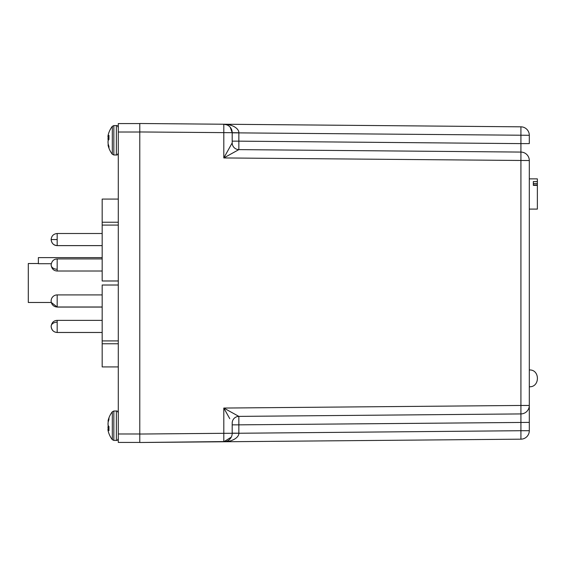 <?xml version="1.0" encoding="UTF-8"?>
<svg xmlns="http://www.w3.org/2000/svg" width="566" height="566" viewBox="0 0 566 566"><rect width="100%" height="100%" fill="white"/><g stroke="black" fill="none" stroke-linecap="round" stroke-linejoin="round"><path stroke-width="0.85" d="M108.955 433.549A22.817 20.992 -12.9 0 1 108.339 431.667A22.817 20.992 -12.9 0 1 108.071 430.549A22.817 20.992 -12.9 0 0 108.339 431.667A22.817 22.817 0 0 0 112.316 439.669L112.316 411.758L113.844 411.008L113.844 440.419L116.355 440.419C117.12 440.688 117.763 440.044 118.294 438.487M113.844 411.008L116.355 411.008L116.355 440.419M108.071 430.549L108.071 429.481A22.817 8.709 -5.4 0 0 108.955 430.669L108.955 426.552A22.817 8.709 -174.6 0 1 108.071 425.222L108.071 422.639A22.817 20.992 -12.9 0 1 108.955 419.583L108.955 417.871A22.817 20.992 -167.1 0 0 108.339 419.76A22.817 20.992 -167.1 0 0 108.071 420.878L108.248 421.861M108.339 425.71A22.817 8.709 -5.4 0 0 108.071 426.198L108.071 428.787A22.817 20.992 -167.1 0 0 108.212 429.431M108.955 427.422L107.922 427.457L108.955 427.089M108.042 429.445L108.955 429.368L107.922 429.46L108.042 430.401M108.042 422.823L108.042 425.123M529.302 209.095L537.367 209.095L537.367 185.365L533.335 185.365L533.335 181.566L537.367 181.566L537.367 178.87L529.302 178.87M537.367 181.566L537.367 185.365M537.367 183.533L533.335 183.533M533.335 185.365L533.335 184.962L537.367 184.962M102.177 306.998L57.18 306.998L57.18 294.907A6.042 6.042 0 0 0 51.131 300.956A6.042 6.042 0 0 0 57.18 306.998L51.308 302.477M236.369 151.002L238.852 149.615L520.918 152.077L238.852 149.615L223.803 157.942L232.194 142.901L232.194 132.692L230.263 127.308M139.781 123.501L223.803 124.23A8.462 8.462 0 0 1 232.194 132.692L238.852 132.748L238.852 141.153L232.194 141.153L232.194 142.901A6.714 6.714 180 0 0 238.852 149.615A6.714 6.714 0 0 1 232.194 142.901A6.714 6.714 0 0 0 238.852 149.615L238.852 141.153L520.918 143.615L520.918 152.077A8.462 8.462 0 0 1 529.302 160.539L529.302 430.712A8.462 8.462 0 0 1 520.918 439.174L139.781 442.499L139.781 123.501L520.918 126.826L223.803 124.23C231.982 124.081 239.071 128.51 238.852 132.748L238.852 132.727M229.754 418.67L223.832 408.107M529.302 405.461A8.462 8.462 0 0 1 520.918 413.923L520.918 405.461L529.302 405.461A8.462 8.462 0 0 1 520.918 413.923L238.852 416.385A6.714 6.714 0 0 0 232.194 423.099A6.714 6.714 0 0 1 238.852 416.385L223.803 408.058L520.918 405.461L520.918 152.077A8.462 8.462 0 0 1 529.302 160.539L223.803 157.942L223.803 124.23A8.462 8.462 0 0 1 232.194 132.692L139.781 131.963M520.918 126.826A8.462 8.462 0 0 1 529.302 135.288L529.302 143.615L520.918 143.615L520.918 126.826A8.462 8.462 0 0 1 529.302 135.288L232.194 132.826M225.65 441.551L139.781 442.499M520.918 413.923L520.918 430.712L529.302 430.712A8.462 8.462 0 0 1 520.918 439.174L520.918 430.712L238.852 433.252C239.071 437.49 231.982 441.919 223.803 441.77L223.803 433.308L139.781 434.037M227.016 124.895L228.416 125.645M228.692 125.836L229.138 126.183M229.166 126.204L229.655 126.65M229.067 126.126L228.53 125.723M227.051 124.909L223.846 124.23M232.06 125.68L229.393 124.881M529.302 422.385L238.852 424.847L238.852 416.385A6.714 6.714 0 0 0 232.194 423.099L232.194 433.308A8.462 8.462 0 0 1 223.803 441.77A8.462 8.462 0 0 0 232.194 433.308L232.194 433.337M231.607 436.407L230.822 437.921M223.818 441.77L231.268 437.164M227.008 441.551L229.343 441.133M232.081 440.313L234.416 439.23M116.355 125.581L113.844 125.581L113.844 154.992L116.355 154.992L116.355 125.581C117.12 125.312 117.763 125.956 118.294 127.513L117.587 126.02M108.248 144.139L108.071 145.122A22.817 20.992 -12.9 0 0 108.339 146.24A22.817 22.817 0 0 0 112.316 154.242L112.316 126.331A22.817 22.817 0 0 0 108.339 134.333A22.817 20.992 -167.1 0 0 108.071 135.451A22.817 20.992 -167.1 0 1 108.339 134.333A22.817 20.992 -167.1 0 1 108.955 132.451M108.339 146.24A22.817 20.992 -12.9 0 0 108.955 148.129L108.955 146.417A22.817 20.992 -167.1 0 1 108.071 143.361L108.071 140.778A22.817 8.709 -5.4 0 1 108.955 139.448L108.955 135.331A22.817 8.709 -174.6 0 0 108.071 136.519L108.071 135.451M108.042 135.599L107.922 136.54L108.955 136.632L108.212 136.569A22.817 20.992 -12.9 0 0 108.071 137.213L108.071 139.802A22.817 8.709 -174.6 0 0 108.339 140.29M108.042 140.877L108.042 143.177M108.955 138.911L107.922 138.875L108.955 138.578M38.375 263.523L28.3 263.523L28.3 302.477L51.329 302.477M102.177 285.016L118.294 285.016L102.177 285.016L102.177 340.916L118.294 340.916M139.781 123.565L118.294 123.565L118.294 132.027L139.781 132.027M139.781 433.973L118.294 433.973L118.294 132.027M118.294 433.973L118.294 442.435L139.781 442.435M102.177 199.076L118.294 199.076L102.177 199.076L102.177 222.233L118.294 222.233M51.265 263.714L38.375 263.714L38.375 257.615L102.177 257.615M118.294 343.767L102.177 343.767L102.177 366.924L118.294 366.924M102.177 343.767L102.177 340.916M118.294 225.084L102.177 225.084L102.177 280.984L118.294 280.984M102.177 225.084L102.177 222.233M108.955 428.802L108.071 428.787M108.042 428.603L108.955 428.618M108.714 426.255L108.042 426.304M108.071 426.198L108.644 426.163M108.467 421.047L108.042 421.026M108.071 420.878L108.509 420.899M108.955 429.403L108.071 429.481M57.18 322.146A6.042 4.273 180 0 0 51.131 326.419C51.711 322.556 53.72 320.54 57.18 320.37L57.18 332.49C53.515 332.129 51.499 330.112 51.131 326.448L51.131 326.448M57.18 269.246A6.042 4.273 0 0 1 51.131 264.973C51.711 261.11 53.728 259.094 57.18 258.931L57.18 271.015L102.177 271.015M238.852 433.252L223.803 433.308L223.803 408.058M232.194 424.847L238.852 424.847L238.852 433.174L232.194 433.174M57.18 245.63C53.72 245.46 51.711 243.444 51.131 239.581L51.131 239.567C51.499 235.888 53.515 233.871 57.18 233.51L57.18 245.63L102.177 245.63M102.177 245.594L57.18 245.594C53.515 245.234 51.499 243.217 51.131 239.552L57.18 239.552M108.509 145.101L108.071 145.122M108.042 144.974L108.467 144.953M108.644 139.837L108.071 139.802M108.042 139.696L108.714 139.745M108.955 137.382L108.042 137.397M108.071 137.213L108.955 137.198M108.955 136.632L108.042 136.555M108.071 136.519L108.955 136.597M112.316 411.758A22.817 22.817 0 0 0 108.339 419.76M116.355 411.008C117.12 410.739 117.763 411.383 118.294 412.939M108.339 431.667A22.817 22.817 0 0 0 112.316 439.669L113.844 440.419M108.955 429.368L107.922 429.46M51.131 326.419C51.711 330.275 53.72 332.292 57.18 332.461L102.177 332.461M57.18 320.37L102.177 320.37M57.18 258.931L102.177 258.931M51.131 264.973C51.711 268.836 53.72 270.845 57.18 271.015M57.18 294.907L102.177 294.907M57.18 332.49L102.177 332.49M57.18 233.51L102.177 233.51M116.355 154.992C117.12 155.261 117.763 154.617 118.294 153.061L117.587 154.553M113.844 154.992L112.316 154.242M113.844 125.581L112.316 126.331M57.18 307.069L102.177 307.069M529.302 369.973C540.106 369.35 540.106 387.385 529.302 386.762"/></g></svg>
